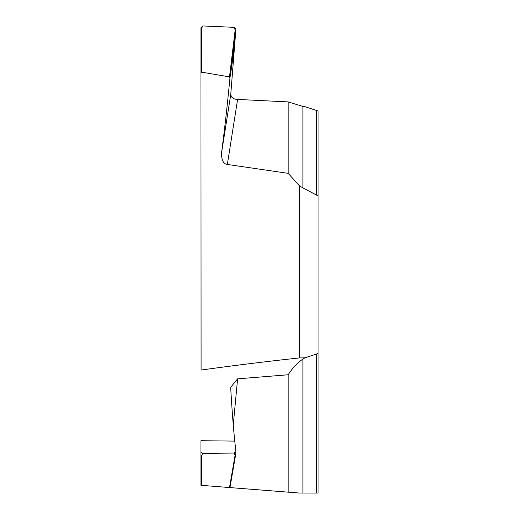 <?xml version="1.0" encoding="UTF-8"?>
<svg xmlns="http://www.w3.org/2000/svg" width="519" height="519" viewBox="0 0 519 519"><rect width="100%" height="100%" fill="white"/><g stroke="black" fill="none" stroke-linecap="round" stroke-linejoin="round"><path stroke-width="0.78" d="M230.91 481.989A0.551 0.506 -170.2 0 1 230.378 482.501L229.495 487.542L299.469 493.05L318.069 493.05L318.069 110.975L304.919 106.661L302.927 106.427L302.927 187.917L318.069 195.877M318.069 402.063L318.069 353.51L304.919 357.825L302.927 359.122C297.971 362.158 293.047 367.368 288.142 374.763L288.142 492.161L201.093 485.31M288.142 374.763L237.598 378.844L230.793 387.142L230.76 388.802C231.987 409.841 233.323 427.28 234.77 441.111L235.898 451.77L234.121 453.055L235.081 455.312L235.613 454.916L235.898 451.77M200.931 29.622L202.838 25.95L200.931 27.786L201.093 370.066C231.117 365.837 263.905 361.788 299.469 357.915L304.919 357.825M235.607 454.949L229.949 487.581L200.931 485.297L200.931 455.118L201.495 455.598L201.495 485.336L200.931 485.297M200.931 455.118L200.931 440.709L234.77 441.111M202.838 25.95L234.121 27.332L235.898 29.349L230.76 94.419C231.312 97.624 233.589 99.291 237.598 99.421L288.142 101.906L302.927 106.427M234.77 45.64L229.936 78.161C227.205 106.168 224.954 126.642 221.503 153.202C221.548 160.3 223.501 164.049 227.354 164.452L288.142 173.34L299.469 185.86L299.469 357.915M299.469 185.86L302.927 187.917M201.495 29.148L201.495 72.122L200.931 73.237M201.495 72.122L229.495 76.89L229.936 78.161M234.121 27.332L235.613 31.198L230.91 70.143A0.551 0.448 -173.1 0 0 230.378 69.65L229.495 76.89M235.898 29.349L235.613 31.198M237.598 99.421L227.354 164.452M288.142 101.906L288.142 173.34M200.931 452.101L202.838 453.334L234.121 453.055M235.873 452.075L235.613 454.858M202.838 453.334L201.495 455.598M237.598 378.844L233.258 424.86M318.069 493.05L299.469 493.05L288.142 492.161M229.936 487.581L229.495 487.542M316.616 493.05L316.616 354.101M302.927 359.122L302.927 493.05M316.616 194.923L316.616 110.385M235.081 30.64L230.378 69.65M230.76 94.419L221.503 153.202M235.081 455.312L230.378 482.501"/></g></svg>
